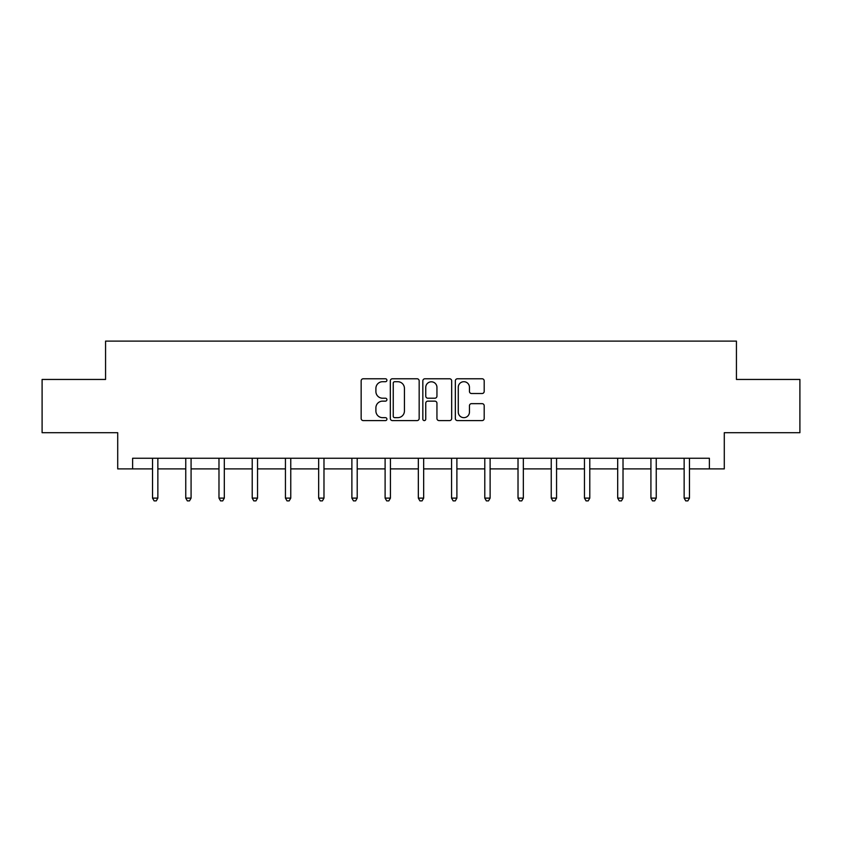 <?xml version="1.0" encoding="UTF-8"?>
<svg xmlns="http://www.w3.org/2000/svg" width="842" height="842" viewBox="0 0 842 842"><rect width="100%" height="100%" fill="white"/><g stroke="black" fill="none" stroke-linecap="round" stroke-linejoin="round"><path stroke-width="1.26" d="M386.92 380.237A1.463 1.463 0 0 0 385.457 378.774L363.249 378.774A2.094 2.094 0 0 0 361.155 380.868L361.155 418.495A2.094 2.094 0 0 0 363.249 420.59L385.457 420.59A1.463 1.463 0 0 0 386.92 419.127A1.463 1.463 0 0 0 385.457 417.664L382.584 417.664A6.694 6.694 0 0 1 375.9 410.97L375.9 407.833A6.694 6.694 0 0 1 382.584 401.139L385.457 401.139A1.463 1.463 0 0 0 386.92 399.676A1.463 1.463 0 0 0 385.457 398.213L382.584 398.213A6.694 6.694 0 0 1 375.9 391.53L375.9 388.394A6.694 6.694 0 0 1 382.584 381.7L385.457 381.7A1.463 1.463 0 0 0 386.92 380.237M482.098 393.509A2.094 2.094 0 0 0 484.192 391.425L484.192 380.868A2.094 2.094 0 0 0 482.098 378.774L457.427 378.774A2.094 2.094 0 0 0 455.343 380.868L455.343 418.495A2.094 2.094 0 0 0 457.427 420.59L482.098 420.59A2.094 2.094 0 0 0 484.192 418.495L484.192 405.739A2.094 2.094 0 0 0 482.098 403.655L471.541 403.655A2.094 2.094 0 0 0 469.447 405.739L469.447 412.064A5.589 5.589 0 0 1 463.858 417.664A5.589 5.589 0 0 1 458.269 412.064L458.269 387.288A5.589 5.589 0 0 1 463.858 381.7A5.589 5.589 0 0 1 469.447 387.288L469.447 391.425A2.094 2.094 0 0 0 471.541 393.509L482.098 393.509M132.615 468.899L132.615 458.248L709.385 458.248L709.385 468.899L724.288 468.899L724.288 432.693L799.9 432.693L799.9 379.447L736.434 379.447L736.434 341.105L105.566 341.105L105.566 379.447L42.1 379.447L42.1 432.693L117.712 432.693L117.712 468.899L152.528 468.899M419.169 380.868A2.094 2.094 0 0 0 417.085 378.774L392.414 378.774A2.094 2.094 0 0 0 390.32 380.868L390.32 418.495A2.094 2.094 0 0 0 392.414 420.59L417.085 420.59A2.094 2.094 0 0 0 419.169 418.495L419.169 380.868M424.915 378.774L449.586 378.774A2.094 2.094 0 0 1 451.68 380.868L451.68 418.495A2.094 2.094 0 0 1 449.586 420.59L439.029 420.59A2.094 2.094 0 0 1 436.945 418.495L436.945 403.234A2.094 2.094 0 0 0 434.851 401.139L427.852 401.139A2.094 2.094 0 0 0 425.757 403.234L425.757 419.127A1.463 1.463 0 0 1 424.294 420.59A1.463 1.463 0 0 1 422.831 419.127L422.831 380.868A2.094 2.094 0 0 1 424.915 378.774M157.854 468.899L185.756 468.899M191.081 468.899L218.983 468.899M224.309 468.899L252.211 468.899M257.536 468.899L285.438 468.899M290.764 468.899L318.665 468.899M323.981 468.899L351.882 468.899M357.208 468.899L385.11 468.899M390.435 468.899L418.337 468.899M423.663 468.899L451.565 468.899M456.89 468.899L484.792 468.899M490.118 468.899L518.019 468.899M523.335 468.899L551.236 468.899M556.562 468.899L584.464 468.899M589.789 468.899L617.691 468.899M623.017 468.899L650.919 468.899M656.244 468.899L684.146 468.899M689.472 468.899L709.385 468.899M394.709 381.7A1.463 1.463 0 0 0 393.246 383.163L393.246 416.201A1.463 1.463 0 0 0 394.709 417.664L397.74 417.664A6.694 6.694 0 0 0 404.434 410.97L404.434 388.394A6.694 6.694 0 0 0 397.74 381.7L394.709 381.7M436.945 387.394A5.589 5.589 0 0 0 431.346 381.805A5.589 5.589 0 0 0 425.757 387.394L425.757 396.129A2.094 2.094 0 0 0 427.852 398.213L434.851 398.213A2.094 2.094 0 0 0 436.945 396.129L436.945 387.394M158.138 458.248L158.012 458.564A2.126 2.126 0 0 0 157.854 459.364L157.854 498.117L152.528 498.117L152.528 459.364A2.126 2.126 0 0 0 152.381 458.564L152.255 458.248M157.854 498.117L156.265 500.895L154.128 500.895L152.528 498.117M191.366 458.248L191.239 458.564A2.126 2.126 0 0 0 191.081 459.364L191.081 498.117L185.756 498.117L185.756 459.364A2.126 2.126 0 0 0 185.608 458.564L185.482 458.248M191.081 498.117L189.482 500.895L187.356 500.895L185.756 498.117M224.593 458.248L224.467 458.564A2.126 2.126 0 0 0 224.309 459.364L224.309 498.117L218.983 498.117L218.983 459.364A2.126 2.126 0 0 0 218.825 458.564L218.699 458.248M224.309 498.117L222.709 500.895L220.583 500.895L218.983 498.117M257.81 458.248L257.684 458.564A2.126 2.126 0 0 0 257.536 459.364L257.536 498.117L252.211 498.117L252.211 459.364A2.126 2.126 0 0 0 252.053 458.564L251.926 458.248M257.536 498.117L255.936 500.895L253.81 500.895L252.211 498.117M291.037 458.248L290.911 458.564A2.126 2.126 0 0 0 290.764 459.364L290.764 498.117L285.438 498.117L285.438 459.364A2.126 2.126 0 0 0 285.28 458.564L285.154 458.248M290.764 498.117L289.164 500.895L287.038 500.895L285.438 498.117M324.265 458.248L324.138 458.564A2.126 2.126 0 0 0 323.981 459.364L323.981 498.117L318.665 498.117L318.665 459.364A2.126 2.126 0 0 0 318.508 458.564L318.381 458.248M323.981 498.117L322.391 500.895L320.255 500.895L318.665 498.117M357.492 458.248L357.366 458.564A2.126 2.126 0 0 0 357.208 459.364L357.208 498.117L351.882 498.117L351.882 459.364A2.126 2.126 0 0 0 351.735 458.564L351.609 458.248M357.208 498.117L355.619 500.895L353.482 500.895L351.882 498.117M390.72 458.248L390.593 458.564A2.126 2.126 0 0 0 390.435 459.364L390.435 498.117L385.11 498.117L385.11 459.364A2.126 2.126 0 0 0 384.962 458.564L384.836 458.248M390.435 498.117L388.836 500.895L386.71 500.895L385.11 498.117M423.947 458.248L423.821 458.564A2.126 2.126 0 0 0 423.663 459.364L423.663 498.117L418.337 498.117L418.337 459.364A2.126 2.126 0 0 0 418.179 458.564L418.053 458.248M423.663 498.117L422.063 500.895L419.937 500.895L418.337 498.117M457.164 458.248L457.038 458.564A2.126 2.126 0 0 0 456.89 459.364L456.89 498.117L451.565 498.117L451.565 459.364A2.126 2.126 0 0 0 451.407 458.564L451.28 458.248M456.89 498.117L455.29 500.895L453.164 500.895L451.565 498.117M490.391 458.248L490.265 458.564A2.126 2.126 0 0 0 490.118 459.364L490.118 498.117L484.792 498.117L484.792 459.364A2.126 2.126 0 0 0 484.634 458.564L484.508 458.248M490.118 498.117L488.518 500.895L486.381 500.895L484.792 498.117M523.619 458.248L523.492 458.564A2.126 2.126 0 0 0 523.335 459.364L523.335 498.117L518.019 498.117L518.019 459.364A2.126 2.126 0 0 0 517.862 458.564L517.735 458.248M523.335 498.117L521.745 500.895L519.609 500.895L518.019 498.117M556.846 458.248L556.72 458.564A2.126 2.126 0 0 0 556.562 459.364L556.562 498.117L551.236 498.117L551.236 459.364A2.126 2.126 0 0 0 551.089 458.564L550.963 458.248M556.562 498.117L554.962 500.895L552.836 500.895L551.236 498.117M590.074 458.248L589.947 458.564A2.126 2.126 0 0 0 589.789 459.364L589.789 498.117L584.464 498.117L584.464 459.364A2.126 2.126 0 0 0 584.316 458.564L584.19 458.248M589.789 498.117L588.19 500.895L586.064 500.895L584.464 498.117M623.301 458.248L623.175 458.564A2.126 2.126 0 0 0 623.017 459.364L623.017 498.117L617.691 498.117L617.691 459.364A2.126 2.126 0 0 0 617.533 458.564L617.407 458.248M623.017 498.117L621.417 500.895L619.291 500.895L617.691 498.117M656.518 458.248L656.392 458.564A2.126 2.126 0 0 0 656.244 459.364L656.244 498.117L650.919 498.117L650.919 459.364A2.126 2.126 0 0 0 650.761 458.564L650.634 458.248M656.244 498.117L654.644 500.895L652.518 500.895L650.919 498.117M689.745 458.248L689.619 458.564A2.126 2.126 0 0 0 689.472 459.364L689.472 498.117L684.146 498.117L684.146 459.364A2.126 2.126 0 0 0 683.988 458.564L683.862 458.248M689.472 498.117L687.872 500.895L685.735 500.895L684.146 498.117"/></g></svg>
